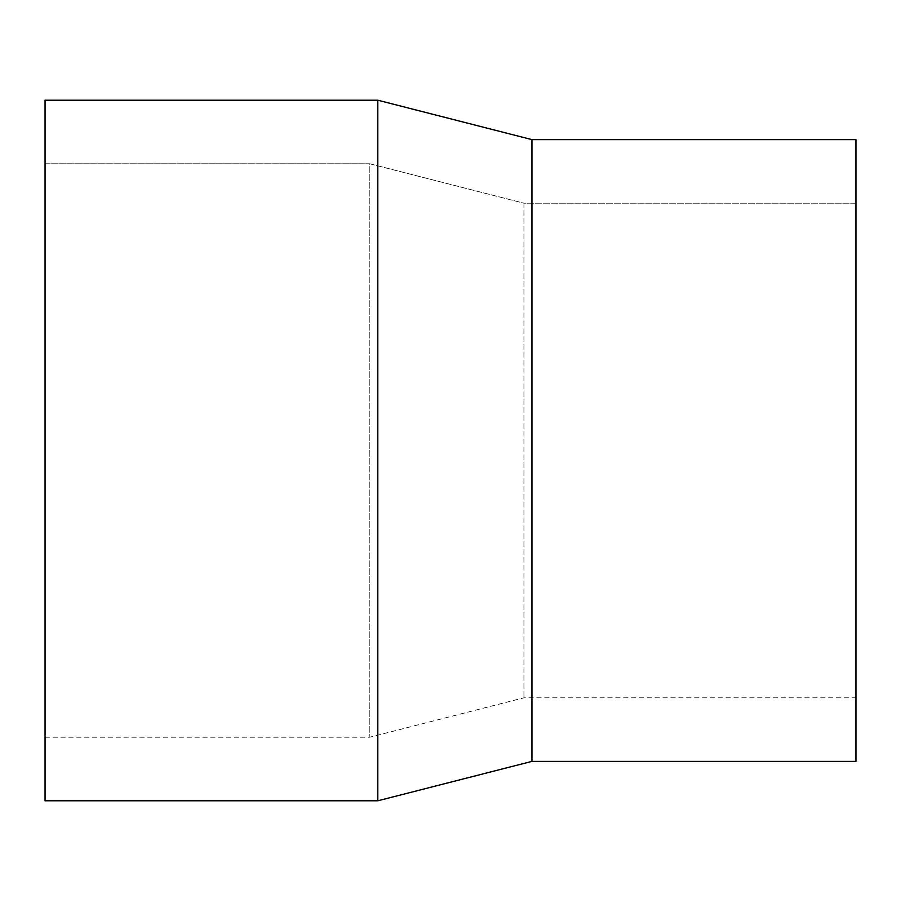 <?xml version="1.0" encoding="UTF-8"?>
<svg xmlns="http://www.w3.org/2000/svg" width="901" height="901" viewBox="0 0 901 901"><rect width="100%" height="100%" fill="white"/><g stroke="black" fill="none" stroke-linecap="round" stroke-linejoin="round"><path stroke-width="0.68" stroke-dasharray="4.5 3.38" d="M377.812 800.786L377.812 100.214M45.05 800.786L45.05 100.214L45.05 163.791L369.815 163.791L523.943 203.198L855.95 203.198L855.95 697.802L855.95 203.198L523.943 203.198L523.943 697.802L523.943 203.198L369.815 163.791L369.815 737.209L369.815 163.791L45.05 163.791L45.05 737.209L45.05 163.791M531.939 761.379L531.939 139.621M855.95 761.379L855.95 203.198M45.05 737.209L369.815 737.209L523.943 697.802L855.95 697.802"/><path stroke-width="1.35" d="M45.05 100.214L377.812 100.214L377.812 800.786L45.05 800.786L45.05 100.214L377.812 100.214L531.939 139.621L531.939 761.379L377.812 800.786M377.812 100.214L531.939 139.621L855.95 139.621L855.95 761.379L531.939 761.379M531.939 139.621L855.95 139.621"/></g></svg>
